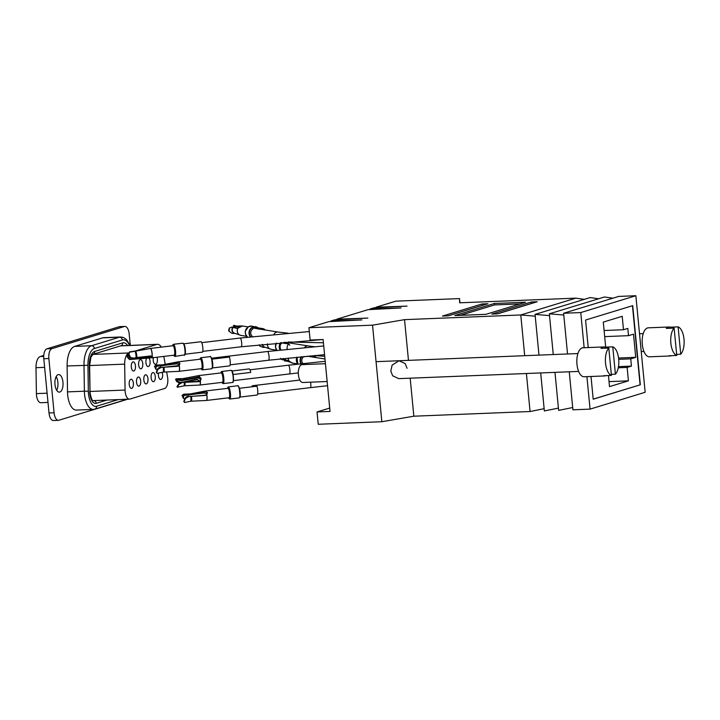 <?xml version="1.0" encoding="UTF-8"?>
<svg xmlns="http://www.w3.org/2000/svg" width="720" height="720" viewBox="0 0 720 720"><rect width="100%" height="100%" fill="white"/><g stroke="black" fill="none" stroke-linecap="round" stroke-linejoin="round"><path stroke-width="1.08" d="M304.182 356.436A4.392 4.041 99 0 0 302.94 363.546M265.374 330.021A5.382 4.95 99 0 0 259.596 329.193L252.369 327.807L252.909 328.932A4.392 4.041 99 0 0 252.684 336.6M241.578 325.971L237.267 328.509L231.939 327.042L229.437 328.077L229.077 331.29L231.966 333.342L233.793 333.45L231.975 333.342L229.041 331.281C228.492 330.759 228.627 329.67 229.446 327.987L229.437 328.077M238.212 327.96L238.077 328.059A4.761 4.383 99 0 0 240.921 335.394L246.645 336.303M242.037 325.953A4.761 4.374 99 0 0 241.722 325.935L241.704 325.944A4.761 4.383 99 0 1 242.415 325.989L248.148 326.907M238.095 328.014L238.005 328.104A4.761 4.374 99 0 0 240.543 335.313M234.153 325.305L235.359 326.061L241.524 325.98M235.206 327.861L234.171 326.682L239.013 327.303M240.39 326.421L235.305 326.502L233.847 325.674M236.115 326.052L234.18 325.314L233.325 325.872L233.64 326.52M615.411 374.193A14.499 6.696 87.7 0 0 618.678 359.118A14.499 6.696 87.7 0 0 612.774 346.833L615.411 374.193L611.325 374.355M605.088 348.201L604.989 347.148L612.774 346.833M603.729 346.95L582.957 347.778A14.499 6.696 87.7 0 0 576.963 364.275A14.499 6.696 87.7 0 0 584.118 376.758L604.899 375.93A14.499 6.696 -92.3 0 1 603.639 375.723L611.424 375.408A14.499 6.696 87.7 0 1 605.529 363.132A14.499 6.696 87.7 0 1 608.796 348.057L601.002 348.363A14.499 6.696 -92.3 0 1 603.729 346.95A14.499 6.696 -92.3 0 1 604.989 347.148M606.132 375.624A14.499 6.696 -92.3 0 1 604.899 375.93M608.796 348.057L611.424 375.408M325.431 363.699L302.103 364.644A8.937 4.122 87.7 0 0 298.413 374.805A8.937 4.122 87.7 0 0 302.823 382.5L327.15 381.519M211.788 359.127L211.959 359.154A5.382 1.143 83.2 0 1 212.4 367.758M212.346 367.956L229.608 365.886A5.382 1.143 83.2 0 0 230.265 362.709A5.382 1.143 83.2 0 0 229.437 357.057L211.959 359.154M154.728 366.102L156.537 365.049L162.9 365.139L176.634 362.313L178.299 362.205L179.928 363.384L179.298 365.535L179.613 363.609L178.209 362.673L162.567 365.679L156.384 365.526L154.62 366.507L155.862 369.108M177.804 361.89A4.761 1.008 83.2 0 1 177.858 361.872A4.761 1.008 83.2 0 1 178.299 362.205L178.209 362.673M179.649 364.212L179.613 363.609M178.938 371.322A4.761 1.008 83.2 0 0 178.992 371.322A4.761 1.008 83.2 0 0 179.298 365.535L163.899 367.227L177.741 366.102M163.359 365.553L163.242 365.076A3.672 0.783 83.2 0 0 162.855 364.761L177.75 361.89A4.761 1.008 83.2 0 1 178.182 362.196L178.119 362.673M155.889 369.144L156.276 366.327L176.607 363.87L179.478 364.608M177.75 361.89L200.403 359.172A4.761 1.008 -96.8 0 1 201.384 360.81A4.761 1.008 -96.8 0 1 202.113 365.814A4.761 1.008 -96.8 0 1 201.537 368.622L178.875 371.34A4.761 1.008 83.2 0 0 179.208 365.607L177.822 366.3L161.244 367.407L157.842 369.405L156.663 372.546L157.311 373.302M162.567 365.679L162.495 365.193A3.681 0.783 83.2 0 0 162.117 364.851L156.168 365.04L156.564 366.273M156.321 372.195L157.5 369.261L161.136 367.29L163.881 367.299M183.708 343.809L200.961 341.739A5.382 1.143 83.2 0 1 202.617 346.077A5.382 1.143 83.2 0 1 202.581 352.107L185.067 354.204A5.382 1.143 83.2 0 0 185.238 348.885A5.382 1.143 83.2 0 0 183.807 343.989M151.947 356.355L153 357.453L152.262 357.795L174.168 355.167A4.761 1.008 -96.8 0 0 174.465 354.879A4.761 1.008 -96.8 0 0 174.501 349.551A4.761 1.008 -96.8 0 0 173.043 345.717L172.962 345.861M153 357.453L151.47 357.831L153 357.453M151.281 348.579L150.471 348.516M151.326 357.48L129.537 359.541L151.335 357.84L152.667 357.21L152.181 356.31A4.761 1.008 83.2 0 0 151.83 351.504A4.761 1.008 83.2 0 0 150.66 348.453L129.483 351.927L129.024 354.393L130.572 357.525L134.136 358.173L152.091 356.274A4.761 1.008 83.2 0 0 151.731 351.522A4.761 1.008 83.2 0 0 150.579 348.48M152.667 357.21L151.92 356.22M128.52 353.898L127.494 357.201L129.438 359.208L136.35 358.2L151.245 357.48M151.659 356.094L150.651 355.977M143.19 356.922L134.928 358.029M128.592 353.61L128.367 353.871C127.35 355.617 127.026 356.76 127.377 357.3L129.537 359.541L128.43 353.997M134.019 358.056L134.118 358.245C133.587 358.776 132.3 358.569 130.257 357.606L128.718 354.591L129.231 352.287M129.483 351.927L128.664 354.555L130.572 357.525M173.043 345.717L151.128 348.345L129.222 352.269M239.319 388.269L239.481 388.287A5.382 1.143 83.2 0 1 239.931 396.891M239.877 397.089L257.13 395.019A5.382 1.143 83.2 0 0 257.796 391.842A5.382 1.143 83.2 0 0 256.968 386.19L239.481 388.287M182.259 395.235L184.068 394.191L190.431 394.272L204.156 391.446L205.83 391.338L207.45 392.517L206.82 394.668L207.144 392.742L205.65 391.806L190.089 394.812L183.906 394.659L182.142 395.64L183.384 398.241M205.335 391.023A4.761 1.008 83.2 0 1 205.389 391.005A4.761 1.008 83.2 0 1 205.83 391.338L205.731 391.815M206.46 400.455A4.761 1.008 83.2 0 0 206.523 400.464A4.761 1.008 83.2 0 0 206.82 394.668L207.144 392.742M190.881 394.686L190.773 394.209A3.672 0.783 83.2 0 0 190.386 393.903L205.272 391.023A4.761 1.008 83.2 0 1 205.713 391.329L205.65 391.806M229.077 397.755L206.406 400.473A4.761 1.008 83.2 0 0 206.73 394.74L205.353 395.433L206.496 394.587L205.272 395.235L191.421 396.36L205.272 395.235M183.42 398.277L183.798 395.46L204.138 393.003L207.009 393.741M205.353 395.433L188.775 396.54L185.364 398.538L184.185 401.679L184.842 402.435M190.089 394.812L190.026 394.326A3.681 0.783 83.2 0 0 189.648 393.984L183.699 394.182L184.095 395.406M183.852 401.328L185.031 398.394L188.658 396.423L191.403 396.432M185.364 398.538L185.031 398.394C185.715 397.017 186.948 396.342 188.712 396.351L188.658 396.423M316.44 357.642A5.382 4.95 99 0 0 315.207 356.688L314.874 357.39M315.207 356.688L310.203 355.896M280.512 358.389L283.005 359.838L288.333 360.504L291.159 362.664L292.761 363.06M288.369 358.002A4.761 4.383 99 0 0 289.143 361.143L292.266 363.06L297.72 363.924M288.333 358.002A4.761 4.374 99 0 0 289.071 361.08L289.224 361.215M288.333 360.504L289.143 361.152M290.313 362.124L286.515 361.008L289.629 361.584M286.902 360.333L285.228 360.081L285.435 359.406M284.904 360.522L286.371 360.603M285.975 360.558L286.416 360.981L285.246 360.9M591.012 376.488L593.199 399.204L640.332 384.804L632.718 305.649L585.576 320.04L588.231 347.571M593.19 399.132L640.332 384.804M586.926 376.65L590.058 409.122L645.156 392.283L635.859 295.731L580.761 312.561L563.616 313.254L567.54 353.97M584.145 347.733L580.761 312.561M640.08 384.813L632.457 305.721M605.691 347.121L603.288 322.101L622.206 316.323L623.493 329.733L627.813 328.419L628.506 335.664L633.492 334.143L635.724 357.336L630.747 358.857L631.44 366.111L627.129 367.425L628.416 380.835L609.498 386.622L608.481 375.525M569.259 371.79L572.913 409.806L590.058 409.122M563.616 313.254L618.723 296.415L635.859 295.731M604.098 330.516L623.493 329.733M618.552 358.029L635.724 357.336M618.471 366.633L631.44 366.111M618.264 367.785L627.129 367.425M609.012 381.618L628.416 380.835M618.696 359.343L630.747 358.857M604.683 336.618L628.506 335.664M563.796 315.036L549.342 313.821L604.44 296.991L612.927 298.188M572.697 407.529L558.639 410.382L554.976 372.366M549.342 313.821L553.257 354.546M538.983 355.122L535.059 314.397L549.513 315.612M540.693 372.933L544.356 410.958L558.414 408.105M535.059 314.397L590.157 297.567L598.644 298.764M524.7 355.698L520.776 314.973L404.541 319.644L372.546 325.161L308.934 327.717L328.851 321.633L361.89 319.914L330.84 321.021L334.827 319.806L367.866 318.087L336.816 319.194L368.019 309.663L401.058 307.953L370.008 309.06L373.995 307.836L407.034 306.126L375.984 307.233L395.901 301.149L459.513 298.593L459.639 302.814L575.883 298.143L520.776 314.973L535.23 316.179M575.883 298.143L584.361 299.34M544.14 408.681L530.073 411.525L413.838 416.205L381.843 421.713L318.231 424.269L317.043 411.948L330.03 411.426L323.1 339.516L310.122 340.038L308.934 327.717M526.41 373.509L530.073 411.525M454.806 315.567L494.37 303.48L525.528 302.22L485.964 314.316L454.806 315.567M491.805 314.073L531.369 301.986L537.21 301.752L497.646 313.839L491.805 314.073M442.467 316.062L482.031 303.975L487.881 303.741L448.308 315.828L442.467 316.062M413.838 416.205L410.175 378.18M408.465 360.369L404.541 319.644M370.008 309.06L370.062 309.582M381.843 421.713L372.546 325.161M448.092 315.837L482.175 305.424L482.031 303.975M460.431 315.342L494.505 304.929L494.37 303.48M494.505 304.929L520.038 303.903M336.816 319.194L336.87 319.725M459.927 302.805L459.513 298.593M330.84 321.021L330.894 321.552M375.984 307.233L376.038 307.755M578.628 371.412L398.79 378.639L392.67 375.813L390.798 371.097L392.121 365.121L399.06 360.747L405.18 363.573L407.061 368.289M497.43 313.848L531.513 303.435L531.369 301.986M329.706 408.078L317.043 411.948M680.733 354.24A14.499 6.696 87.7 0 0 684 339.156A14.499 6.696 87.7 0 0 678.105 326.88L680.733 354.24L676.656 354.402M670.41 328.248L670.311 327.195L678.105 326.88M669.051 326.988L648.279 327.825A14.499 6.696 87.7 0 0 642.294 344.322A14.499 6.696 87.7 0 0 649.449 356.805L670.221 355.968A14.499 6.696 -92.3 0 1 668.961 355.77L676.755 355.455A14.499 6.696 87.7 0 1 670.851 343.179A14.499 6.696 87.7 0 1 674.118 328.095L666.333 328.41A14.499 6.696 -92.3 0 1 669.051 326.988A14.499 6.696 -92.3 0 1 670.311 327.195M671.454 355.662A14.499 6.696 -92.3 0 1 670.221 355.968M674.118 328.095L676.755 355.455M280.638 349.992A5.679 5.22 -81 0 1 281.385 342.648L281.682 342.873A5.382 4.95 99 0 0 281.043 349.947M289.782 345.24L288.666 343.98L281.682 342.873M288.666 343.98A5.382 4.95 99 0 0 287.253 349.281M259.2 344.736L259.875 346.14L263.223 347.391L259.902 346.149L259.236 344.736M304.56 347.58A4.392 4.041 -81 0 1 308.367 345.96L285.651 342.342A4.392 4.041 99 0 0 282.78 343.044M47.997 402.426L40.815 402.714A8.793 4.059 -92.3 0 1 36.477 395.145A8.793 4.059 -92.3 0 1 36.396 393.615L36 367.695A11.718 5.409 -92.3 0 1 40.311 356.517L43.767 355.464M143.829 379.98A4.581 2.115 87.7 0 0 146.088 383.922A4.581 2.115 87.7 0 0 147.978 378.711A4.581 2.115 87.7 0 0 145.719 374.769A4.581 2.115 87.7 0 0 143.829 379.98M153.351 357.669A4.581 2.115 87.7 0 0 153.216 360.396A4.581 2.115 87.7 0 0 155.475 364.338A4.581 2.115 87.7 0 0 157.365 359.127A4.581 2.115 87.7 0 0 156.978 357.228M155.277 376.479A4.581 2.115 87.7 0 0 153.027 372.546A4.581 2.115 87.7 0 0 151.128 377.748A4.581 2.115 87.7 0 0 153.387 381.69A4.581 2.115 87.7 0 0 155.277 376.479M146.835 357.993A4.581 2.115 87.7 0 0 145.917 362.628A4.581 2.115 87.7 0 0 148.176 366.57A4.581 2.115 87.7 0 0 150.066 361.359A4.581 2.115 87.7 0 0 148.788 357.876M133.371 383.175A4.581 2.115 87.7 0 0 131.112 379.233A4.581 2.115 87.7 0 0 129.222 384.444A4.581 2.115 87.7 0 0 131.481 388.386A4.581 2.115 87.7 0 0 133.371 383.175M140.679 380.943A4.581 2.115 87.7 0 0 138.42 377.001A4.581 2.115 87.7 0 0 136.53 382.212A4.581 2.115 87.7 0 0 138.789 386.154A4.581 2.115 87.7 0 0 140.679 380.943M131.31 367.092A4.581 2.115 87.7 0 0 133.569 371.034A4.581 2.115 87.7 0 0 135.459 365.823A4.581 2.115 87.7 0 0 133.2 361.881A4.581 2.115 87.7 0 0 131.31 367.092M158.508 373.095A4.581 2.115 87.7 0 0 158.436 375.516A4.581 2.115 87.7 0 0 160.695 379.458A4.581 2.115 87.7 0 0 162.585 374.247A4.581 2.115 87.7 0 0 162.18 372.321M142.767 363.591A4.581 2.115 87.7 0 0 140.508 359.649A4.581 2.115 87.7 0 0 138.618 364.86A4.581 2.115 87.7 0 0 140.877 368.802A4.581 2.115 87.7 0 0 142.767 363.591M56.16 376.596A8.793 4.059 -92.3 0 1 57.888 382.347A8.793 4.059 -92.3 0 1 56.718 390.321M127.719 399.222L58.896 420.237A8.793 4.059 -92.3 0 1 58.419 420.327L53.352 420.525A8.793 4.059 -92.3 0 1 49.014 412.965L43.794 358.74A8.793 4.059 -92.3 0 1 46.944 348.822L119.304 326.718A8.793 4.059 -92.3 0 1 119.79 326.637L124.848 326.43A8.793 4.059 -92.3 0 1 129.186 333.999L130.284 345.402M128.655 353.07A11.718 5.409 87.7 0 0 124.668 364.131L125.064 390.051A8.793 4.059 87.7 0 0 129.483 399.15A8.793 4.059 87.7 0 0 129.969 399.06L164.61 388.485A8.793 4.059 87.7 0 0 167.76 378.567A8.793 4.059 87.7 0 0 167.553 377.073L166.617 371.925M165.24 364.302L163.8 356.409M161.28 347.13A11.718 5.409 87.7 0 0 157.572 344.304A11.718 5.409 87.7 0 0 156.924 344.412L133.983 351.423M58.419 420.327A8.793 4.059 -92.3 0 1 54.081 412.758L48.861 358.533A8.793 4.059 -92.3 0 1 52.002 348.624L124.362 326.511A8.793 4.059 -92.3 0 1 124.848 326.43M62.955 382.14A8.793 4.059 -92.3 0 1 59.319 392.139A8.793 4.059 -92.3 0 1 54.99 384.57A8.793 4.059 -92.3 0 1 58.617 374.571A8.793 4.059 -92.3 0 1 62.955 382.14M67.509 391.887A17.577 8.118 87.7 0 0 76.347 410.076L93.231 409.401A17.577 8.118 -92.3 0 1 84.555 394.272A17.577 8.118 -92.3 0 1 84.384 391.212L67.509 391.887L67.113 365.976A20.511 9.468 87.7 0 1 74.655 346.401L102.6 337.869A20.511 9.468 87.7 0 1 103.725 337.671L120.6 336.996A20.511 9.468 -92.3 0 0 119.475 337.185L102.6 337.869M251.946 386.793A4.392 0.936 83.2 0 1 252.414 385.74A4.392 0.936 83.2 0 1 253.116 386.649M231.939 370.98L249.192 368.91A5.382 1.143 83.2 0 1 250.704 372.42L233.226 374.508A5.382 1.143 83.2 0 0 232.038 371.16M177.021 386.595L178.47 384.273L182.205 382.194L198.774 381.312L200.106 380.682L200.817 378.693L199.584 376.812L201.141 378.558L200.376 380.934L198.855 381.663L182.322 382.464L178.803 384.561L177.831 386.613M200.106 380.682L200.628 379.962L200.376 380.934A4.761 1.008 83.2 0 1 199.863 385.038A4.761 1.008 83.2 0 1 199.809 385.038M198.117 379.953L199.368 381.744M199.449 377.271L199.584 376.812A4.761 1.008 83.2 0 0 198.729 375.588L221.283 372.888A4.761 1.008 -96.8 0 1 222.606 375.984A4.761 1.008 -96.8 0 1 222.408 382.338L222.417 382.338M180.873 382.509L176.868 381.132L177.372 380.07L181.773 380.619L197.721 377.784L200.565 379.215L200.538 380.052M199.368 377.253L197.721 377.784M198.774 381.312L200.286 381.006A4.761 1.008 83.2 0 1 199.746 385.047L222.408 382.338M199.62 381.222L197.091 379.116L196.83 379.674L198.099 379.935M197.901 376.722L197.991 377.226L181.863 380.421L177.57 379.647L177.759 379.17L181.836 379.962L199.467 376.785A4.761 1.008 83.2 0 0 198.621 375.606L198.729 375.588A4.761 1.008 83.2 0 0 198.675 375.606M197.091 379.116L182.556 382.176M176.94 380.043L177.57 379.647L175.662 379.539L176.67 381.564L179.154 382.788M177.759 379.17L175.563 379.197L176.868 381.132M176.598 381.483L180.783 382.716M273.897 334.431A4.392 4.041 -81 0 1 278.163 332.055L259.722 329.121M257.625 327.78A5.823 5.355 99 0 0 252.306 327.672A5.823 5.355 99 0 0 250.803 336.807M252.369 327.807A5.679 5.22 -81 0 1 257.238 327.717M262.701 328.59L255.717 327.483A5.382 4.95 99 0 0 252.612 328.077M250.371 336.861A6.12 5.625 -81 0 1 252.072 327.402A6.12 5.625 -81 0 1 255.609 326.718A6.12 5.625 -81 0 1 258.129 327.861L251.856 326.124A6.12 5.625 99 0 0 248.328 326.808A6.12 5.625 99 0 0 247.563 337.176L245.484 334.098L245.322 331.272L248.301 326.808L251.856 326.124M233.406 327.609L232.938 327.573A3.672 3.384 99 0 0 234.513 333.225L240.921 335.394M235.755 326.061A3.672 3.384 99 0 0 235.521 326.07L235.305 326.502M233.1 327.465L237.267 328.509M234.144 325.764L234.171 326.682M232.371 327.096L232.668 327.465A3.681 3.384 99 0 0 234.801 333.324M229.446 327.987L231.939 327.042M234.918 326.448L235.143 326.025A3.681 3.384 99 0 1 235.953 326.061M211.716 358.902A5.823 1.233 83.2 0 1 212.598 364.725A5.823 1.233 83.2 0 1 212.022 368.406M210.645 356.904A5.823 1.233 83.2 0 1 211.68 358.803M211.455 358.74A6.12 1.296 -96.8 0 0 210.186 356.634C210.312 355.986 210.816 356.724 211.707 358.848L212.526 367.083L211.644 368.775A6.12 1.296 -96.8 0 0 212.391 365.166A6.12 1.296 -96.8 0 0 211.455 358.74M210.186 356.634L200.808 357.759A6.12 1.296 83.2 0 1 202.077 359.865A6.12 1.296 83.2 0 1 203.013 366.291A6.12 1.296 83.2 0 1 202.266 369.9L211.644 368.775M202.266 369.9L201.096 368.676A5.823 1.233 -96.8 0 0 202.626 367.695A5.823 1.233 -96.8 0 0 201.762 360.09A5.823 1.233 -96.8 0 0 199.98 359.226L200.808 357.759M200.331 359.181A5.058 1.071 83.2 0 1 201.699 360.594A5.058 1.071 83.2 0 1 202.464 366.651A5.058 1.071 83.2 0 1 201.456 368.631M176.607 363.87L176.634 362.313M163.737 372.06L162.99 372.159A3.681 0.783 83.2 0 0 163.179 367.461L163.953 367.443A3.672 0.783 83.2 0 1 163.737 372.06L178.875 371.34M177.822 366.3L179.658 364.203M160.659 366.219L160.641 365.382M161.244 367.407L163.053 367.326M162.99 372.159L157.077 373.392L156.285 372.285L157.5 369.243C158.184 367.884 159.417 367.209 161.181 367.218L161.136 367.29M183.285 343.458A5.823 1.233 83.2 0 1 184.986 348.435A5.823 1.233 83.2 0 1 184.887 354.645M184.284 355.32A6.12 1.296 -96.8 0 0 184.662 354.951A6.12 1.296 -96.8 0 0 184.707 348.102A6.12 1.296 -96.8 0 0 182.826 343.179L184.077 344.592C185.328 346.977 185.481 355.455 184.869 354.798L174.906 356.445A6.12 1.296 83.2 0 0 175.275 356.076A6.12 1.296 83.2 0 0 175.329 349.227A6.12 1.296 83.2 0 0 173.448 344.304L182.826 343.179M174.906 356.445L173.727 355.221A5.823 1.233 -96.8 0 0 174.942 355.833A5.823 1.233 -96.8 0 0 174.825 348.408A5.823 1.233 -96.8 0 0 172.836 344.988A5.823 1.233 -96.8 0 0 172.62 345.771M172.962 345.726A5.058 1.071 83.2 0 1 172.98 345.699A5.058 1.071 83.2 0 1 174.708 348.669A5.058 1.071 83.2 0 1 174.807 355.122A5.058 1.071 83.2 0 1 174.096 355.176M149.814 357.813L149.634 356.211M135.603 351.324A3.672 0.783 83.2 0 1 136.539 353.691A3.672 0.783 83.2 0 1 136.8 357.507L136.026 357.66A3.681 0.783 83.2 0 0 135.774 353.781A3.681 0.783 83.2 0 0 134.811 351.405M133.704 359.1L133.641 358.353M150.588 355.986L136.746 357.516M135.963 357.678L134.136 358.173M239.238 388.035A5.823 1.233 83.2 0 1 240.129 393.867A5.823 1.233 83.2 0 1 239.544 397.539M238.167 386.037A5.823 1.233 83.2 0 1 239.211 387.936M238.977 387.873A6.12 1.296 -96.8 0 0 237.717 385.767C237.834 385.128 238.347 385.866 239.238 387.981L240.057 396.216L239.175 397.908A6.12 1.296 -96.8 0 0 239.922 394.299A6.12 1.296 -96.8 0 0 238.977 387.873M237.717 385.767L228.339 386.892A6.12 1.296 83.2 0 1 229.599 388.998A6.12 1.296 83.2 0 1 230.544 395.424A6.12 1.296 83.2 0 1 229.788 399.033L239.175 397.908M228.636 397.809A5.823 1.233 -96.8 0 0 230.148 396.828A5.823 1.233 -96.8 0 0 229.293 389.223A5.823 1.233 -96.8 0 0 227.502 388.359M227.853 388.314A5.058 1.071 83.2 0 1 229.221 389.727A5.058 1.071 83.2 0 1 229.995 395.784A5.058 1.071 83.2 0 1 228.987 397.764M229.059 397.755A4.761 1.008 -96.8 0 0 229.644 394.947A4.761 1.008 -96.8 0 0 228.915 389.943A4.761 1.008 -96.8 0 0 227.925 388.305L205.272 391.023M204.138 393.003L204.156 391.446M191.259 401.193L190.521 401.292A3.681 0.783 83.2 0 0 190.701 396.594L191.484 396.576A3.672 0.783 83.2 0 1 191.259 401.193L206.406 400.473M188.181 395.361L188.172 394.524M188.775 396.54L190.584 396.459M301.806 356.661A5.823 5.355 99 0 0 301.347 363.726M300.951 363.771A6.12 5.625 -81 0 1 301.302 356.715M296.955 357.129A6.12 5.625 99 0 0 297.891 364.104M283.464 358.524A3.672 3.384 99 0 0 284.004 359.649L284.355 359.73M283.176 358.551A3.681 3.384 99 0 0 283.734 359.667L288.603 360.648M285.228 360.081L285.201 361.008M283.005 359.838L284.085 359.73M322.569 339.534L241.209 346.77A4.392 0.936 -96.8 0 0 241.668 342.765A4.392 0.936 -96.8 0 0 240.165 338.04L201.735 342.648M324.567 354.699L268.578 360.225A4.392 0.936 -96.8 0 0 269.028 356.22A4.392 0.936 -96.8 0 0 267.525 351.495L211.5 358.209M281.259 342.585A5.823 5.355 99 0 0 280.476 350.01M289.125 342.9A5.823 5.355 99 0 0 288.252 342M288.621 342.027A6.12 5.625 -81 0 1 289.404 342.936L288.63 342.027M280.08 350.055A6.12 5.625 -81 0 1 280.719 342.63M276.282 343.035A6.12 5.625 99 0 0 277.02 350.397L275.517 347.238L276.255 343.035M267.552 343.881A4.761 4.383 99 0 0 271.116 349.299L276.849 350.217M267.507 343.881A4.761 4.374 99 0 0 270.747 349.227M262.494 344.394A3.672 3.384 99 0 0 264.708 347.13L271.116 349.299M262.197 344.421A3.681 3.384 99 0 0 265.005 347.229M40.311 356.517L43.713 356.382M36 367.695L44.622 367.353M36.396 393.615L47.115 393.183M119.304 326.718L124.362 326.511M46.944 348.822L52.002 348.624M43.794 358.74L48.861 358.533M49.014 412.965L54.081 412.758M125.064 390.051L90.027 391.464M124.668 364.131L89.64 365.544M128.682 352.962L92.772 354.411M156.924 344.412L120.609 345.879M89.631 365.454L89.298 365.4A14.652 6.768 -92.3 0 1 94.689 351.423A2.934 2.583 73 0 1 92.943 354.33L90.9 357.228L89.631 365.454L90.027 391.374L89.298 365.4M94.689 351.423L122.625 342.882A2.934 2.583 73 0 1 120.888 345.789L92.943 354.33M93.906 400.581A2.934 2.583 73 0 1 96.237 403.335A11.718 5.409 -92.3 0 1 89.811 393.354A11.718 5.409 -92.3 0 1 89.694 391.32M106.965 400.05L96.237 403.335M122.625 342.882A14.652 6.768 -92.3 0 1 127.611 345.51M129.6 345.429A17.577 8.118 87.7 0 0 122.346 339.984L94.41 348.516A17.577 8.118 87.7 0 0 87.948 365.292L88.335 391.212L84.384 391.212L83.997 365.292A20.511 9.468 -92.3 0 1 91.53 345.726L74.655 346.401M94.41 348.516A2.934 2.583 -107 0 0 91.53 345.726L119.475 337.185A2.934 2.583 -107 0 1 122.346 339.984M87.948 365.292L67.113 365.976M88.335 391.212A14.652 6.768 87.7 0 0 88.479 393.759A14.652 6.768 87.7 0 0 96.516 406.233L118.215 399.6M127.17 399.24L94.77 409.14A2.934 2.583 -107 0 0 96.516 406.233M298.323 372.906L289.44 373.941A4.392 0.936 -96.8 0 0 289.899 369.936A4.392 0.936 -96.8 0 0 288.396 365.211L249.966 369.819M327.546 385.704L310.311 387.648A4.392 0.936 -96.8 0 0 310.77 383.652A4.392 0.936 -96.8 0 0 310.572 382.185M231.516 370.62A5.823 1.233 83.2 0 1 233.001 374.355C233.631 380.232 233.469 382.941 232.515 382.491A6.12 1.296 -96.8 0 0 232.776 374.328A6.12 1.296 -96.8 0 0 231.057 370.35C231.687 371.214 231.444 368.532 233.01 374.373M233.01 374.391A5.823 1.233 83.2 0 1 232.893 382.122M220.833 372.942L221.679 371.475A6.12 1.296 83.2 0 1 223.398 375.453A6.12 1.296 83.2 0 1 223.137 383.616L232.515 382.491M221.985 382.392A5.823 1.233 -96.8 0 0 223.407 382.122A5.823 1.233 -96.8 0 0 223.065 375.588A5.823 1.233 -96.8 0 0 220.851 372.933M221.193 372.897A5.058 1.071 83.2 0 1 222.939 375.849A5.058 1.071 83.2 0 1 223.299 381.069A5.058 1.071 83.2 0 1 222.327 382.347M184.923 382.158L184.995 382.455A3.672 0.783 83.2 0 1 184.599 385.776L199.746 385.047M198.621 375.606L183.726 378.477A3.672 0.783 83.2 0 1 184.428 379.521L184.5 379.998M184.104 382.185L198.855 381.663M181.836 379.962L181.773 380.619M196.785 379.683L183.465 382.095M182.205 382.194L184.221 382.473A3.681 0.783 83.2 0 1 183.861 385.875L184.599 385.776M183.861 385.875L177.282 387.243L176.994 386.631L178.461 384.282C179.919 382.635 181.179 381.933 182.232 382.176L182.322 382.464M183.708 380.142L183.681 379.665A3.681 0.783 83.2 0 0 182.988 378.567L183.726 378.477M324.981 359.001L307.188 356.166M323.415 342.783L288.081 341.991M288.054 333.171L278.163 332.055M237.564 328.356L242.415 325.989M235.647 326.061L241.587 325.971M234.945 333.378L233.784 333.45M376.065 361.665L577.908 353.556M162.855 364.761L162.117 364.851M156.168 365.04L154.485 366.291L155.835 369.171L157.077 370.044M173.448 344.304L172.593 345.771M228.339 386.892L227.484 388.359M228.618 397.809L229.788 399.033M190.386 393.903L189.648 393.984M183.699 394.182L182.007 395.424L183.357 398.304L184.599 399.177M190.521 401.292L184.608 402.525L183.807 401.418L185.022 398.385M297.873 364.113L296.928 357.129M290.358 362.16L286.29 360.972M284.697 359.964L284.688 361.08L286.362 360.981M280.512 358.452C280.683 359.091 281.592 359.577 283.248 359.919M241.209 346.77L202.779 351.369M309.303 331.56L240.165 338.04M323.721 345.951L267.525 351.495M268.578 360.225L230.148 364.824M639.522 333.747L643.239 333.594M641.232 351.567L643.959 351.459M265.149 347.283L263.439 347.382M324.72 356.292L314.226 355.545M314.298 346.716L308.367 345.96M129.483 399.15L92.871 400.617M157.572 344.304L120.888 345.789M90.027 391.374L90.126 393.174C91.233 398.34 92.187 400.824 92.979 400.626M93.231 409.401L94.77 409.14M130.14 345.411L126.315 339.381L123.354 337.455L120.6 336.996M325.206 361.314L288.396 365.211M289.44 373.941L233.415 380.655M299.826 380.052L252.414 385.74M310.311 387.648L257.67 393.957M221.679 371.475L231.057 370.35M221.958 382.392L223.137 383.616M199.197 381.222L198.054 379.935L196.803 379.692L183.492 382.104M182.988 378.567L176.319 378.783"/></g></svg>

